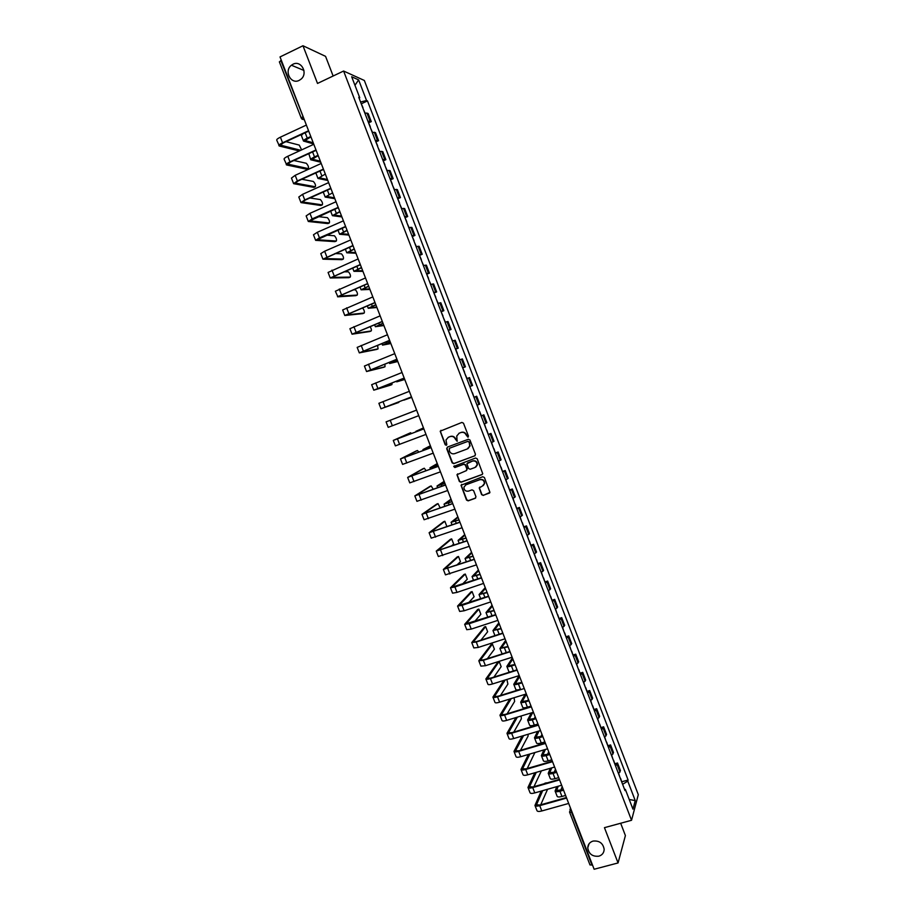 <?xml version="1.0" encoding="UTF-8"?>
<svg xmlns="http://www.w3.org/2000/svg" width="915" height="915" viewBox="0 0 915 915"><rect width="100%" height="100%" fill="white"/><g stroke="black" fill="none" stroke-linecap="round" stroke-linejoin="round"><path stroke-width="1.37" d="M467.942 437.176L468.434 436.032L463.493 423.199L461.869 422.433L440.195 431.182L445.17 444.736L446.303 445.273L446.829 444.679L445.982 439.989L448.373 437.244L450.111 436.592C452.456 435.975 454.195 436.798 455.315 439.04L457.1 441.236L456.768 435.998L459.193 433.184L460.943 432.521C463.287 431.903 465.037 432.726 466.158 434.98L467.942 437.176M593.023 841.091C589.706 842.166 587.945 844.408 587.75 847.816C588.768 854.004 592.474 856.795 598.856 856.188C602.23 855.102 604.003 852.814 604.163 849.337C603.065 843.195 599.348 840.45 593.023 841.091M292.96 64.256L291.428 65.228C283.707 70.878 290.867 84.855 299.194 80.371L301.024 79.159C308.389 73.303 301.104 59.818 292.96 64.256M481.61 494.649L483.234 495.427L489.937 492.35L484.401 477.504L482.765 476.726L461.023 485.247L466.524 500.07L468.148 500.848L475.24 498.298L475.949 496.685L473.615 490.634L471.991 489.857L468.469 491.138C465.495 491.515 463.997 490.188 463.951 487.135L465.998 484.733L479.815 479.712C482.743 479.311 484.264 480.604 484.367 483.623L482.285 486.14L479.208 487.901L481.61 494.649L483.52 495.209L489.616 493.002M631.533 820.286L604.449 827.663L618.06 862.948L594.132 869.25L280.024 56.924L302.979 45.75L317.516 83.437L343.605 71.027L631.533 820.286L638.304 794.678L364.353 80.474L343.605 71.027M474.748 455.899L475.457 454.263L469.978 440.035L468.343 439.269L447.401 447.092L446.703 448.727L452.17 462.876L453.783 463.642L475.114 455.693M477.195 458.781L482.731 473.684L481.953 474.622L460.977 482.262L459.353 481.484L456.962 474.702L466.193 470.71L466.902 469.086L465.346 465.072L463.722 464.294L454.892 467.542L453.726 466.478L475.56 458.015L477.195 458.781M333.129 76.002L325.568 56.353L302.979 45.75M618.06 862.948L625.402 835.567L620.667 823.248M592.508 865.03L589.992 864.938L569.576 812.143L571.555 812.268L592.005 865.155M279.544 61.98L280.836 60.482L304.169 119.362M367.967 121.283L370.072 121.192L366.961 113.105L364.845 113.174M366.961 113.105L368.173 113.563L371.273 121.626L368.779 122.77M370.072 121.192L371.273 121.626M376.088 141.802L378.581 140.67L375.493 132.618L372.199 132.32M375.31 140.418L378.581 140.67M383.385 160.8L385.878 159.679L382.79 151.638L379.553 151.455M382.653 159.53L385.878 159.679M390.671 179.763L393.164 178.665L390.087 170.636L386.885 170.545M389.984 178.619L393.164 178.665M397.945 198.704L400.45 197.606L397.373 189.599L394.205 189.611M397.304 197.663L400.45 197.606M405.208 217.61L407.713 216.535L404.636 208.529L401.513 208.643M404.602 216.683L407.713 216.535M412.459 236.493L414.964 235.418L411.899 227.435L408.811 227.652M411.899 235.681L414.964 235.418M419.699 255.342L422.204 254.279L419.139 246.307L416.108 246.627M419.184 254.644L422.204 254.279M426.928 274.157L429.432 273.116L426.379 265.144L423.382 265.567M426.447 273.574L429.432 273.116M434.145 292.949L436.649 291.919L433.596 283.959L430.645 284.485M433.71 292.468L436.649 291.919M441.35 311.706L443.855 310.688L440.813 302.751L437.896 303.368M440.961 311.34L443.855 310.688M448.544 330.441L451.061 329.434L448.007 321.508L445.136 322.217M448.201 330.189L451.061 329.434M455.487 349.175L458.243 348.146L455.201 340.231L452.365 341.043M455.418 349.004L458.243 348.146M464.557 372.153L462.681 367.899L465.415 366.824L462.384 358.932L459.582 359.835M462.635 367.784L465.415 366.824M472.575 385.478L469.841 386.542L472.575 385.478L469.544 377.598L466.799 378.604M473.97 397.282L476.704 396.229L473.993 397.339M477.195 405.196L479.723 404.11L476.704 396.229M481.118 415.902L483.852 414.838L481.176 416.05M484.207 423.954L486.872 422.707L483.852 414.838M488.45 434.362L490.978 433.424L488.347 434.728M491.378 442.62L493.997 441.27L490.978 433.424M495.575 452.902L498.103 451.976L495.507 453.371M498.538 461.263L501.111 459.81L498.103 451.976M502.678 471.419L505.217 470.493L502.667 471.991M505.686 479.86L508.225 478.328L505.217 470.493M509.781 489.902L512.32 488.987L509.804 490.589M512.823 498.446L515.317 496.811L512.32 488.987M516.872 508.351L519.411 507.459L516.929 509.152M519.949 516.998L522.408 515.259L519.411 507.459M523.94 526.777L526.491 525.896L524.043 527.681M527.051 535.515L529.476 533.685L526.491 525.896M531.009 545.168L533.548 544.299L531.158 546.186M534.154 554.01L536.545 552.077L533.548 544.299M538.066 563.537L540.605 562.679L538.249 564.658M541.245 572.47L543.59 570.445L540.605 562.679M545.111 581.883L547.65 581.036L545.34 583.107M548.325 590.896L550.636 588.791L547.65 581.036M552.145 600.194L554.684 599.359L552.408 601.521M555.394 609.31L557.658 607.102L554.684 599.359M559.168 618.471L561.719 617.648L559.477 619.913M562.462 627.679L564.681 625.38L561.719 617.648M566.179 636.726L568.73 635.914L566.522 638.27M569.507 646.036L571.692 643.634L568.73 635.914M573.179 654.957L575.729 654.156L573.568 656.604M576.542 664.347L578.692 661.865L575.729 654.156M580.167 673.154L582.718 672.365L580.59 674.904M583.564 682.647L585.68 680.062L582.718 672.365M587.144 691.328L589.706 690.539L587.613 693.181M590.575 700.901L592.657 698.225L589.706 690.539M594.11 709.468L596.671 708.702L594.624 711.424M597.587 719.144L599.622 716.365L596.671 708.702M601.063 727.585L603.625 726.819L601.624 729.644M604.575 737.353L606.576 734.482L603.625 726.819M608.018 745.668L610.58 744.924L608.601 747.841M611.563 755.527L613.519 752.576L610.58 744.924M614.949 763.728L617.522 762.996L615.578 766.004M618.529 773.678L620.45 770.624L617.522 762.996M359.137 98.317L359.744 97.745L351.68 76.769L358.634 79.891L366.56 100.536L360.544 101.977M622.612 784.315L627.77 781.136L628.102 780.003L367.487 100.913L366.56 100.536M627.77 781.136L635.239 800.602L632.951 809.157L625.357 789.393L624.51 789.268M359.744 97.745L358.772 97.345L625.014 790.571L625.357 789.393M361.459 103.715L367.487 100.913M621.868 781.765L628.102 780.003M358.634 79.891L354.963 85.289M629.234 799.481L635.239 800.602M468.194 437.027L466.467 434.819C465.346 432.566 463.596 431.743 461.251 432.36L460.943 432.521M458.93 433.287L461.251 432.36M448.144 437.347L450.432 436.432C452.776 435.815 454.515 436.627 455.636 438.88L457.351 441.087M441.019 430.313L440.572 431.823L445.491 444.564L446.554 445.125M447.424 447.092L447.035 448.556L452.49 462.681L454.103 463.447L475.045 455.716M468.857 441.979L467.714 441.442L449.322 448.304L449.505 451.187C450.626 453.428 452.365 454.24 454.698 453.646L467.268 448.968L469.727 446.062L469.155 441.808L467.714 441.442M449.437 448.236L468.011 441.27M468.022 448.602L470.036 445.891L469.532 443.729M469.155 441.808L469.83 443.558M457.649 473.844L457.328 475.24L459.662 481.279L461.286 482.045L482.365 474.359M466.581 470.482L467.199 468.892L465.655 464.877L464.031 464.099L454.892 467.542M454.275 465.861L455.213 467.348M475.034 467.474L477.104 465.003C477.035 461.949 475.514 460.634 472.552 461.046L466.913 463.745L468.526 468.491L470.161 469.269L475.034 467.474M475.846 467.039L477.401 464.809C477.333 461.755 475.811 460.439 472.861 460.851L472.552 461.046M467.622 462.864L472.861 460.851M479.837 487.043L479.563 488.381L481.896 494.432M483.246 485.591L484.664 483.406C484.55 480.398 483.04 479.094 480.112 479.506L479.815 479.712M465.426 485.007L480.112 479.506M461.686 484.39L461.389 485.751L466.833 499.842L468.446 500.619L475.697 498M363.438 109.514L365.074 113.128M310.791 136.495L307.257 138.142C304.638 139.4 303.391 140.372 303.528 141.07L313.685 143.964M360.945 103.018L362.958 107.593M313.239 142.809L305.061 140.475L310.94 136.861M311.146 137.387L310.311 137.159M302.751 133.887L301.39 135.557L303.506 141.024M301.63 149.888L299.251 145.096L286.006 141.665M300.738 150.3L280.47 145.142L283.204 142.969L308.721 131.12M306.376 125.069L280.402 137.181C277.805 138.44 276.582 139.423 276.73 140.144L279.372 146.034L299.342 150.952M308.572 130.731L282.586 142.809C279.99 144.067 278.755 145.039 278.903 145.737M370.781 128.615L372.439 132.286M318.065 155.298L314.52 156.922C311.901 158.169 310.643 159.119 310.757 159.759L320.753 162.241M368.288 122.13L370.289 126.682M320.341 161.177L312.301 159.176L318.203 155.642M308.801 153.663L310.745 159.713M378.101 147.692L379.782 151.398M325.328 174.079L317.985 178.425L327.81 180.495M375.619 141.207L377.609 145.748M327.421 179.5L319.518 177.842L322.343 175.794M307.177 169.092L308.263 168.6C308.893 167.273 308.241 165.501 306.308 163.282L293.909 160.502M308.263 168.6L287.836 164.128L290.593 162.024L316.132 150.3M313.811 144.284L287.802 156.259C285.206 157.506 283.97 158.467 284.096 159.13L286.727 164.986L306.868 169.241M315.995 149.946L289.986 161.886C287.379 163.122 286.143 164.071 286.269 164.723M314.188 187.243L315.286 186.752C315.904 185.402 315.263 183.629 313.353 181.445L301.87 179.271M315.286 186.752L295.19 183.08L297.97 181.033L323.533 169.447M321.222 163.465L295.19 175.314L291.462 178.082L293.612 183.629M323.407 169.115L297.375 180.93L293.624 183.675L313.891 187.381M385.421 166.736L387.114 170.499M332.58 192.825L325.202 197.068L334.856 198.715M382.939 160.262L384.918 164.769M334.501 197.812L326.735 196.473L329.572 194.495M392.718 185.745L394.434 189.554M339.808 211.537L332.397 215.666L341.89 216.924M390.248 179.294L392.215 183.778M341.57 216.089L333.929 215.082L339.911 211.8M400.015 204.731L401.742 208.586M347.037 230.225L339.591 234.251L348.924 235.086M397.533 198.292L399.5 202.741M348.626 234.343L341.123 233.657L347.128 230.466M321.188 205.372L322.309 204.869C322.915 203.496 322.274 201.735 320.387 199.573L309.922 197.972M322.309 204.869L302.533 201.998L305.347 200.03L330.933 188.57M328.634 182.623L302.579 194.335L298.805 197.011L300.955 202.547M330.818 188.261L304.752 199.939L300.978 202.592L320.913 205.498M328.165 223.466L329.32 222.963C329.903 221.579 329.274 219.817 327.41 217.679L318.1 216.603M329.32 222.963L309.865 220.892L338.31 207.648M336.022 201.746L309.945 213.332L306.148 215.917L308.286 221.441M338.207 207.373L312.118 218.925L308.309 221.487L327.913 223.58M335.142 241.537L336.32 241.034C336.892 239.616 336.262 237.866 334.433 235.761L326.415 235.132M336.32 241.034L317.185 239.753L345.676 226.714M343.411 220.835L317.299 232.296L313.468 234.789L315.618 240.313M345.584 226.463L319.461 237.877L315.629 240.348L334.913 241.64M407.289 223.683L409.039 227.583M354.254 248.88L346.774 252.792L355.935 253.238M404.819 217.255L406.775 221.682M355.672 252.563L348.306 252.208L354.334 249.097M342.107 259.586L343.297 259.071C343.857 257.641 343.239 255.88 341.432 253.81L334.959 253.547M343.297 259.071L324.493 258.579L353.041 245.735M350.777 239.902L324.642 251.225L320.776 253.627L322.926 259.139M352.95 245.517L322.938 259.174L341.901 259.677M414.564 242.612L416.325 246.558M361.459 267.512L353.933 271.32L362.946 271.343M412.093 236.184L414.038 240.599M362.706 270.76L355.466 270.726L361.528 267.695M349.061 277.6L350.273 277.085C350.822 275.632 350.205 273.871 348.421 271.835L343.788 271.812M350.273 277.085L331.79 277.382L360.384 264.732M358.142 258.934L328.085 272.441L330.224 277.954M360.304 264.538L330.235 277.977L348.878 277.68M421.815 261.507L423.599 265.499M368.642 286.109L361.093 289.803L369.935 289.437M419.356 255.091L421.289 259.483M369.74 288.923L362.626 289.22L368.711 286.269M356.004 295.591L357.25 295.076C357.776 293.589 357.159 291.839 355.409 289.826L353.041 289.883M357.25 295.076L339.076 296.151L367.716 283.707M365.485 277.943L335.37 291.222L337.898 296.815L355.844 295.659M367.658 283.536L337.521 296.746M429.066 280.367L430.862 284.416M375.825 304.672L368.242 308.275L376.923 307.497M426.607 273.962L428.529 278.332M376.751 307.063L369.774 307.68L375.882 304.821M362.935 313.559L364.204 313.033C364.742 311.683 364.17 309.956 362.489 307.852M364.204 313.033L346.35 314.897L375.047 302.648M372.828 296.906L342.656 309.968L344.783 315.469M374.99 302.499L344.795 315.492L362.798 313.616M436.295 299.205L438.113 303.3M382.996 323.224L375.379 326.712L383.888 325.534M433.847 292.811L435.757 297.158M383.751 325.18L376.9 326.117L383.042 323.338M369.854 331.493L371.147 330.967C371.719 330.258 371.376 328.782 370.14 326.563M371.147 330.967L353.613 333.609L382.356 321.554M380.148 315.858L349.919 328.691L352.058 334.192L369.74 331.539M382.31 321.428L352.058 334.204M443.523 318.008L445.353 322.149M390.156 341.73L382.504 345.115L390.854 343.537M441.064 311.626L442.974 315.95M390.751 343.262L384.026 344.52L390.19 341.821M376.763 349.404L378.078 348.867L377.575 345.321M378.078 348.867L360.865 352.298L389.653 340.426M387.468 334.764L357.17 347.391L359.309 352.881L376.671 349.438M389.618 340.334L359.309 352.893M450.729 336.789L452.582 340.963M397.304 360.213L389.618 363.495L397.808 361.517M448.281 330.418L450.18 334.707M397.728 361.322L391.14 362.9L397.327 360.281M383.66 367.281L385.009 366.755L384.883 364.101M385.009 366.755L368.104 370.952L396.938 359.275M394.765 353.647L364.422 366.046L366.549 371.536L383.591 367.315M396.916 359.218L366.549 371.547M457.935 355.535L459.799 359.767M404.704 379.348L398.242 381.258L404.453 378.719L396.721 381.841L404.75 379.473M404.201 378.055L373.778 390.179L390.511 385.158L391.917 384.597L392.066 382.882M391.917 384.597L375.333 389.584L404.224 378.101M402.051 372.508L371.65 384.689L373.778 390.167M465.117 374.258L466.993 378.501M411.659 397.35L403.812 400.164L411.681 397.396M398.826 402.428L382.55 408.182L411.487 396.893L381.006 408.776L399.1 401.708M409.337 391.323L378.879 403.298L381.006 408.776M473.959 397.247L472.506 392.855M416.588 410.08L386.084 421.872L416.6 410.126M471.522 390.911L469.864 386.599M418.738 415.662L388.212 427.339L386.084 421.872M481.324 415.799L479.677 411.498M423.508 427.991L415.879 431.342L423.473 427.9M478.682 409.577L477.241 405.173M411.578 433.516L410.572 432.761L394.834 439.818L423.851 428.861M423.862 428.883L393.29 440.424L410.572 432.761M425.99 434.408L395.406 445.88L393.29 440.424M488.267 434.534L486.826 430.119M430.793 446.806L422.936 449.585L430.382 445.754M485.842 428.209L484.424 423.862M430.439 445.914L424.457 449.002L430.771 446.76M431.102 447.618L400.473 458.941L416.085 451.026M418.944 452.113L417.446 450.512L402.017 458.335L431.079 447.572M433.241 453.142L402.589 464.397L400.473 458.941M495.415 453.119L493.963 448.693M437.873 465.129L429.993 467.805L437.279 463.585M492.991 446.806L491.595 442.528M437.37 463.825L431.514 467.222L437.839 465.06M438.331 466.33L407.655 477.424L422.97 468.743M426.173 470.733L424.308 468.24L409.188 476.829L438.308 466.25M440.47 471.831L409.76 482.88L407.655 477.436M502.541 471.694L501.088 467.256M444.942 483.429L437.027 486.002L444.152 481.382M500.128 465.38L498.744 461.16M444.278 481.702L438.548 485.407L444.907 483.326M445.559 485.007L414.815 495.896L429.856 486.425M433.287 489.353L431.171 485.945L416.359 495.29L445.514 484.893M447.687 490.509L416.931 501.329L414.827 495.907M509.666 490.223L508.202 485.785M452.01 501.695L444.061 504.165L451.026 499.155M507.242 483.932L505.892 479.769M451.187 499.544L445.582 503.57L451.964 501.569M452.765 503.65L421.975 514.322L436.718 504.085M440.252 508.008L438.01 503.616L423.508 513.727L452.719 503.525M454.892 509.14L424.08 519.754L421.975 514.344M516.769 508.729L515.305 504.279M459.067 519.937L451.084 522.293L457.889 516.906M514.356 502.449L513.029 498.343M458.072 517.375L452.593 521.71L459.01 519.789M459.971 522.271L429.112 532.724L443.581 521.722M446.223 526.971L446.863 526.468L444.85 521.264L430.656 532.13L459.902 522.11M462.086 527.749L431.217 538.146L429.124 532.747M523.872 527.212L522.396 522.751M466.101 538.146L458.083 540.399L464.74 534.623M521.459 520.932L520.143 516.895M464.957 535.172L459.604 539.816L466.032 537.974M467.153 540.856L436.249 551.105L450.42 539.324M451.129 546.255L453.68 544.082L451.678 538.889L437.782 550.51L467.085 540.674M469.269 546.335L438.354 556.514L436.261 551.127M530.952 545.66L529.476 541.188M473.135 556.32L465.083 558.482L471.591 552.317M528.55 539.393L527.257 535.412M471.82 552.935L466.604 557.898L473.055 556.126M474.336 559.42L443.375 569.45L457.26 556.903M456.562 565.31L460.497 561.673L458.484 556.48L444.907 568.856L474.256 559.214M476.441 564.887L445.468 574.86L443.386 569.485M538.031 564.086L536.556 559.603M480.158 574.483L472.071 576.53L478.419 569.988M535.63 557.83L534.36 553.895M478.682 570.674L473.581 575.947L480.066 574.254M481.496 577.948L454.904 586.973L450.477 587.773L464.088 574.46M462.35 584.193L467.302 579.229L465.289 574.06L452.01 587.178L481.404 577.72M483.612 583.404L456.997 592.394L452.57 593.172L450.489 587.807M545.1 582.478L543.613 577.983M487.169 592.611L479.048 594.556L485.236 587.624M542.698 576.233L541.451 572.355M485.533 588.391L480.558 593.972L487.066 592.36M488.656 596.443L462.029 605.353L457.58 606.062L470.905 591.994M468.389 602.939L474.096 596.763L472.094 591.593L459.113 605.467L488.553 596.191M490.76 601.898L464.134 610.774L459.673 611.449L457.591 606.096M552.145 600.846L550.658 596.34M494.169 610.705L486.014 612.558L492.053 605.25M549.755 594.601L548.531 590.793M492.373 606.085L487.523 611.975L494.066 610.442M495.793 614.926L469.143 623.71L464.671 624.327L477.71 609.504M474.599 621.594L480.867 614.274L478.877 609.115L466.204 623.733L495.69 614.64M497.897 620.359L471.248 629.108L466.753 629.703L464.683 624.362M559.191 619.181L557.704 614.674M501.157 628.777L492.968 630.526L498.858 622.829M556.8 612.947L555.599 609.196M499.213 623.744L494.477 629.943L501.043 628.491M502.93 633.363L476.257 642.021L471.751 642.559L484.515 626.981M480.947 640.168L487.649 631.762L485.648 626.603L473.272 641.964L476.624 641.564L502.804 633.066M505.023 638.796L478.351 647.42L473.833 647.934L471.763 642.605M566.225 637.481L564.727 632.963M508.134 646.825L499.922 648.472L505.64 640.397M563.834 631.27L562.656 627.564M506.029 641.392L501.42 647.889L508.008 646.505M502.129 653.939L499.933 648.518M510.044 651.777L483.349 660.321L478.82 660.767L491.298 644.435M487.386 658.663L494.409 649.215L492.419 644.08L480.341 660.173L483.715 659.841L509.918 651.457M512.148 657.21L485.442 665.708L480.901 666.131L478.831 660.813M573.248 655.769L571.749 651.24M515.099 664.839L511.451 665.994C508.729 666.806 507.196 666.944 506.853 666.383L512.423 657.931M570.857 649.558L569.702 645.91M512.835 658.994L508.363 665.8L514.962 664.496M510.032 672.022L508.889 671.667L506.864 666.429M517.158 670.169L490.44 678.587C487.729 679.388 486.208 679.513 485.865 678.953L498.069 661.865M493.917 677.089L501.157 666.658L499.167 661.511L487.398 678.347L490.795 678.084L517.021 669.814M519.251 675.579L492.522 683.962C489.822 684.763 488.29 684.877 487.947 684.306L485.888 678.999M580.247 674.012L578.749 669.483M522.053 682.83L518.405 683.962C515.683 684.763 514.139 684.866 513.773 684.271L519.068 675.636M505.217 679.982L494.443 696.498L497.851 696.292L520.452 689.258C517.73 690.059 516.186 690.15 515.82 689.544L513.795 684.329M577.868 667.813L576.736 664.233M519.64 676.585L515.282 683.688L521.916 682.464M521.641 681.767L521.035 682.739M500.494 695.469L507.905 684.065L506.887 679.456M524.249 688.526L497.508 696.818C494.809 697.607 493.276 697.71 492.911 697.104L503.776 680.44M526.342 693.936L499.601 702.194C496.891 702.983 495.358 703.063 494.992 702.446L492.933 697.15M587.247 692.243L585.749 687.691M528.996 700.787L525.347 701.908C522.625 702.697 521.07 702.777 520.692 702.137L525.141 694.302M531.043 706.083L527.395 707.192C524.661 707.981 523.106 708.05 522.728 707.398L520.704 702.194M584.879 686.056L583.759 682.521M526.422 694.142L522.191 701.553L528.847 700.41M528.424 699.312L527.566 700.799M507.127 713.803L514.63 701.439L514.081 697.722M511.233 698.602L501.477 714.626L504.908 714.478L531.192 706.449M531.341 706.86L504.577 715.027C501.866 715.805 500.322 715.873 499.945 715.221L509.792 699.037M533.434 712.259L506.658 720.391C503.948 721.169 502.404 721.226 502.026 720.562L499.967 715.278M592.623 706.231L592.405 705.659M594.235 710.429L592.737 705.877M535.927 718.721L532.278 719.831C529.545 720.597 527.989 720.654 527.589 719.968L531.318 712.899M537.974 724.005L534.326 725.103C531.592 725.881 530.025 725.915 529.625 725.229L527.612 720.025M591.868 704.253L590.77 700.776M532.782 712.453L529.099 719.384L535.778 718.321M535.206 716.834L534.143 718.813M513.795 732.08L521.356 718.801L521.127 715.988M517.375 717.131L508.5 732.721L511.954 732.64L538.26 724.726M538.42 725.16L511.634 733.212C508.912 733.967 507.368 734.013 506.979 733.315L515.923 717.577M540.502 730.547L513.704 738.565C510.993 739.32 509.438 739.354 509.037 738.645L507.001 733.373M599.611 724.406L599.371 723.799M601.212 728.603L599.702 724.039M542.858 736.632L539.198 737.719C536.465 738.474 534.898 738.496 534.486 737.776L537.585 731.417M544.894 741.905L541.245 742.991C538.5 743.746 536.933 743.758 536.51 743.026L534.509 737.833M598.845 722.427L597.769 719.007M539.049 730.982L535.984 737.193L542.687 736.198M541.966 734.333L540.731 736.781M520.498 750.323L528.069 736.129L528.069 734.265M523.597 735.603L515.511 750.792L518.988 750.769L545.306 742.98M545.489 743.426L518.668 751.364C515.957 752.107 514.39 752.119 513.99 751.387L522.145 736.037M547.57 748.813L520.749 756.705C518.027 757.448 516.46 757.448 516.049 756.705L514.013 751.444M606.576 742.557L606.325 741.905M608.178 746.743L606.668 742.168M549.766 754.509L546.118 755.584C543.373 756.328 541.794 756.316 541.371 755.561L543.922 749.888M551.802 759.782L548.154 760.845C545.409 761.589 543.819 761.566 543.396 760.8L541.394 755.618M605.822 740.578L604.769 737.216M545.386 749.454L542.87 754.978L549.595 754.052M548.726 751.81L547.353 754.715M527.223 768.52L534.886 752.542M529.899 754.017L522.511 768.829L526.011 768.863L552.351 761.2M552.534 761.669L525.702 769.481C522.98 770.213 521.413 770.201 520.99 769.424L528.447 754.44M554.616 767.044L527.772 774.822C525.05 775.554 523.483 775.52 523.048 774.742L521.012 769.492M613.53 760.674L613.267 759.988M615.143 764.849L613.622 760.274M556.675 772.363L553.015 773.415C550.27 774.147 548.68 774.113 548.234 773.312L550.315 768.291M558.71 777.624L555.05 778.676C552.305 779.397 550.704 779.351 550.258 778.539L548.268 773.381M612.775 758.695L611.746 755.39M551.791 767.868L549.732 772.729L556.492 771.883M555.474 769.252L553.987 772.603M536.259 772.363L529.499 786.843L533.022 786.946L559.385 779.386M559.58 779.889L532.724 787.575C530.002 788.295 528.424 788.25 527.978 787.438L534.806 772.786M561.661 785.253L534.795 792.905C532.061 793.625 530.483 793.568 530.037 792.745L528.012 787.506M541.383 770.876L533.96 786.671M620.484 778.757L620.21 778.047M622.086 782.931L620.564 778.345M563.571 790.194L559.9 791.235C557.155 791.944 555.554 791.887 555.096 791.04L556.766 786.648M565.596 795.444L561.936 796.473C559.191 797.182 557.578 797.114 557.121 796.267L555.13 791.109M619.73 776.789L618.712 773.541M558.241 786.225L556.595 790.457L563.377 789.691M562.21 786.683L560.632 790.469M544.585 783.629L546.209 782.817M546.884 782.977L546.026 783.217M542.675 790.663L536.476 804.823L540.022 804.994L566.419 797.56M566.614 798.074L539.736 805.646C537.002 806.355 535.412 806.275 534.966 805.417L541.211 791.075M568.684 803.439L541.794 810.965C539.072 811.674 537.471 811.582 537.014 810.724L534.989 805.497M547.57 789.268L540.719 804.8M613.039 753.96L610.099 746.297M606.085 735.832L603.134 728.146M599.108 717.657L596.145 709.971M592.119 699.472L589.157 691.763M585.12 681.252L582.157 673.532M578.108 662.998L575.146 655.266M571.097 644.72L568.124 636.977M564.063 626.409L561.089 618.666M557.029 608.075L554.044 600.309M549.972 589.718L546.987 581.94M542.915 571.326L539.919 563.537M535.835 552.9L532.839 545.1M528.756 534.452L525.759 526.64M521.664 515.98L518.656 508.157M514.55 497.474L511.542 489.639M507.436 478.934L504.428 471.088M500.311 460.371L497.291 452.513M493.174 441.785L490.143 433.904M486.025 423.153L482.994 415.273M478.854 404.51L475.823 396.607M471.683 385.821L468.652 377.918M464.5 367.121L461.457 359.195M457.306 348.375L454.263 340.437M450.1 329.606L447.046 321.657M442.883 310.814L439.818 302.854M435.654 291.988L432.589 284.005M428.414 273.127L425.338 265.144M421.163 254.244L418.086 246.238M413.889 235.327L410.824 227.309M406.615 216.375L403.538 208.357M399.329 197.4L396.252 189.359M392.032 178.391L388.944 170.35M384.723 159.359L381.635 151.295M377.403 140.292L374.304 132.218M619.993 772.077L617.053 764.414M303.094 116.582L301.104 118.046L304.26 119.591M572.047 812.131L570.971 809.329M569.587 811.891L570.823 808.963M301.939 119.156L304.283 119.671M301.275 118.172L279.361 61.831M305.175 132.767L307.257 138.142M305.141 140.087L305.37 140.681M282.586 142.809L280.402 137.181M280.814 145.359L280.562 144.719M312.587 151.924L314.52 156.922M319.987 171.059L321.771 175.68M289.986 161.886L287.802 156.259M288.179 164.323L287.939 163.728M297.375 180.93L295.19 175.314M327.376 190.16L329.023 194.403M334.753 209.226L336.251 213.103M342.119 228.27L343.48 231.769M304.752 199.939L302.579 194.335M312.118 218.925L309.945 213.332M319.461 237.877L317.299 232.296M349.473 247.279L350.685 250.413M326.804 256.806L324.642 251.225M356.816 266.254L357.891 269.021M334.135 275.69L331.973 270.131M364.147 285.206L365.074 287.607M341.455 294.561L339.293 289.003M371.467 304.123L372.256 306.159M348.764 313.387L346.613 307.84M378.776 323.018L379.416 324.688M356.061 332.202L353.911 326.655M386.073 341.878L386.576 343.182M363.347 350.971L361.196 345.435M393.359 360.716L393.713 361.654M370.609 369.717L368.471 364.193M400.633 379.508L400.85 380.091M377.872 388.44L375.733 382.916M385.124 407.118L382.985 401.616M392.363 425.784L390.225 420.282M399.592 444.404L397.465 438.914M427.191 448.156L427.477 448.922M417.446 450.512L416.028 451.049M406.809 463.013L404.682 457.523M434.27 466.467L434.694 467.576M424.308 468.24L422.89 468.766M414.015 481.576L411.887 476.109M441.339 484.744L441.911 486.22M431.171 485.945L429.753 486.46M421.209 500.128L419.081 494.66M448.396 502.998L449.105 504.817M438.01 503.616L436.592 504.131M428.38 518.633L426.264 513.178M455.453 521.218L456.288 523.391M444.85 521.264L443.432 521.767M435.551 537.116L433.447 531.672M462.487 539.415L463.47 541.943M451.678 538.889L450.249 539.393M442.711 555.577L440.607 550.132M469.509 557.578L470.63 560.46M458.484 556.48L457.065 556.972M449.86 574.002L447.755 568.57M476.532 575.718L477.779 578.943M465.289 574.06L463.871 574.54M456.997 592.394L454.904 586.973M483.532 593.824L484.927 597.404M472.094 591.593L470.665 592.074M464.134 610.774L462.029 605.353M490.531 611.906L492.053 615.841M478.877 609.115L477.447 609.596M471.248 629.108L469.143 623.71M497.52 629.966L499.167 634.244M485.648 626.603L484.218 627.072M478.351 647.42L476.257 642.021M504.497 647.992L506.281 652.612M492.419 644.08L490.978 644.537M485.442 665.708L483.349 660.321M511.451 665.994L513.372 670.958M499.167 661.511L497.737 661.968M492.522 683.962L490.44 678.587M487.741 678.575L487.512 677.981M518.405 683.962L520.452 689.258M515.362 683.345L515.591 683.928M499.601 702.194L497.508 696.818M494.798 696.75L494.546 696.109M525.347 701.908L527.395 707.192M522.271 701.187L522.511 701.805M506.658 720.391L504.577 715.027M501.832 714.901L501.569 714.215M532.278 719.831L534.326 725.103M529.167 719.007L529.419 719.659M513.704 738.565L511.634 733.212M508.866 733.018L508.58 732.297M539.198 737.719L541.245 742.991M536.053 736.792L536.316 737.49M520.749 756.705L518.668 751.364M515.888 751.101L515.591 750.346M546.118 755.584L548.154 760.845M542.927 754.555L543.213 755.287M527.772 774.822L525.702 769.481M522.888 769.16L522.579 768.36M553.015 773.415L555.05 778.676M549.789 772.294L550.087 773.061M534.795 792.905L532.724 787.575M529.888 787.197L529.568 786.351M559.9 791.235L561.936 796.473M556.64 790L556.949 790.812M546.175 782.885L544.734 783.297M541.794 810.965L539.736 805.646M536.876 805.2L536.533 804.319M589.077 843.744L587.75 847.816M303.952 70.466L291.428 65.228M569.942 809.581L570.503 808.128M315.858 172.935L317.963 178.391M323.235 192.013L325.18 197.022M330.612 211.056L332.385 215.631M337.978 230.077L339.579 234.217M345.321 249.063L346.762 252.769M352.664 268.026L353.922 271.286M359.995 286.955L361.082 289.792M367.304 305.862L368.23 308.252M374.612 324.722L375.367 326.689M381.898 343.571L382.493 345.104M389.184 362.374L389.607 363.484M455.716 349.118L457.374 353.442M396.447 381.155L396.71 381.841M422.936 449.597L423.29 450.489M429.993 467.817L430.507 469.132M437.038 486.014L437.713 487.741M444.072 504.176L444.896 506.327M451.084 522.316L452.079 524.89M458.095 540.422L459.25 543.418M465.094 558.505L466.41 561.913M472.083 576.564L473.558 580.385M479.06 594.59L480.695 598.822M486.025 612.593L487.821 617.236M492.991 630.572L494.946 635.616"/></g></svg>

